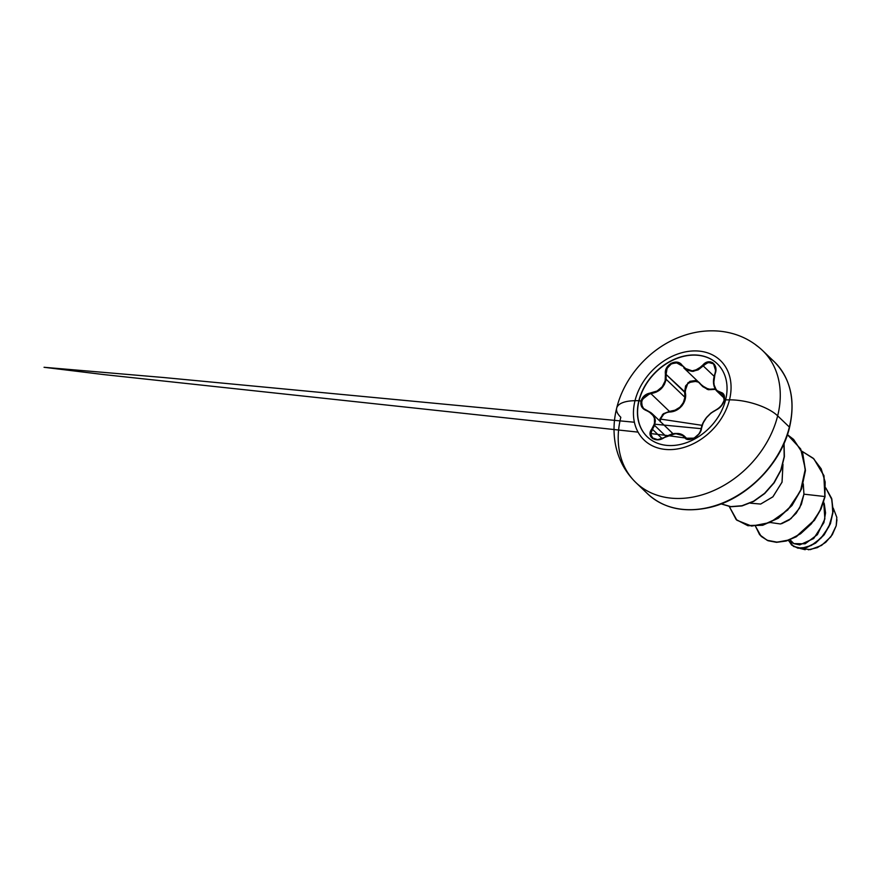 <?xml version="1.0" encoding="UTF-8"?>
<svg xmlns="http://www.w3.org/2000/svg" width="881" height="881" viewBox="0 0 881 881"><rect width="100%" height="100%" fill="white"/><g stroke="black" fill="none" stroke-linecap="round" stroke-linejoin="round"><path stroke-width="1.32" d="M723.048 394.038L716.727 391.01L720.746 392.926L724.248 396.285L720.614 392.32C714.084 390.36 712.222 384.259 715.031 374.007C719.193 364.371 708.886 357.157 702.631 365.351C695.45 372.553 688.656 372.619 682.268 365.538C677.412 357.455 663.448 364.855 665.496 374.458C667.203 383.092 659.781 392.408 650.729 392.959C645.751 393.774 642.513 396.472 641.038 401.031L638.868 400.657A50.591 38.742 133.8 0 1 672.919 359.933A50.591 38.742 133.8 0 1 717.255 363.743A50.591 38.742 133.8 0 1 725.603 399.864A9149.13 3523.714 14 0 1 729.49 399.842A55.118 42.211 -46.2 0 0 694.558 350.913A55.118 42.211 -46.2 0 0 635.014 400.701A9149.13 3523.714 14 0 1 638.868 400.657A50.591 38.742 133.8 0 1 693.534 354.955A50.591 38.742 133.8 0 1 725.603 399.864A50.591 38.742 133.8 0 1 670.948 445.566A50.591 38.742 133.8 0 1 638.868 400.657A9149.13 3523.714 -166 0 0 635.014 400.701A55.118 42.211 -46.2 0 0 669.945 449.618A55.118 42.211 -46.2 0 0 729.49 399.842A36.595 14.096 14 0 1 777.659 415.843A91.492 70.062 133.8 0 1 716.099 489.484A91.492 70.062 133.8 0 1 635.917 482.601A91.492 70.062 133.8 0 1 620.819 417.275A36.595 14.096 14 0 1 616.711 408.013A36.595 14.096 14 0 1 635.014 400.701A55.118 42.211 133.8 0 1 694.558 350.913A55.118 42.211 133.8 0 1 729.49 399.842A9149.13 3523.714 -166 0 0 725.603 399.864A50.591 38.742 133.8 0 1 691.563 440.588A50.591 38.742 133.8 0 1 647.227 436.778A50.591 38.742 133.8 0 1 638.868 400.657L639.033 400.811A50.591 38.742 -46.2 0 0 647.304 436.855A50.591 38.742 133.8 0 1 639.033 400.811L641.038 401.031L640.85 404.082L641.764 406.868L643.67 409.103L649.11 411.801L653.25 415.711L654.396 418.189L654.528 423.607L650.475 431.591L650.101 434.355L650.861 436.778L652.601 438.584L658.085 439.762L661.29 439.046L670.375 434.718L676.487 433.672L681.531 434.608L686.211 438.859L688.535 439.498L694.239 438.022L699.184 433.705L700.736 431.04L703.005 423.166L706.441 417.726L711.11 413.013L718.874 408.355L721.308 405.987L724.259 400.271L725.559 400.051L724.259 400.271C725.118 395.712 723.907 393.058 720.614 392.32L723.213 394.214M652.909 438.419L650.641 433.904L652.436 429.3L662.116 438.573L652.436 429.3L654.594 425.402L652.436 429.3L651.94 428.882L652.436 429.3L650.652 434.333L651.5 436.998M666.047 436.392L654.594 425.402L666.047 436.392M643.78 408.696L642.26 406.824L641.577 401.229L644.947 396.043L650.839 393.565L669.439 411.405L675 410.194L679.879 407.231L683.337 402.705L684.9 397.265L666.08 379.226L664.384 384.501L660.959 388.984L656.235 392.1L650.839 393.565L669.439 411.405C678.183 410.491 683.337 405.778 684.9 397.265L684.691 392.287L688.072 382.618L697.543 381.099L695.869 380.493L689.922 381.33L685.55 385.988L684.691 392.287L685.264 392.254L686.057 386.23L687.786 383.653L693.028 380.867L698.479 382.145L702.763 386.616L708.324 389.721L715.394 389.369L707.278 389.38L700.527 384.138C695.836 376.451 682.973 383.301 685.264 392.254L666.091 374.458L667.115 368.258L671.542 363.688L677.401 362.796L681.553 365.252M715.68 370.791L713.533 363.875L711.881 362.774L707.377 362.697L698.137 369.866L692.301 371.408L686.607 369.976L683.832 367.939L693.578 371.33L708.423 362.421L713.544 363.886M714.172 376.319L702.631 365.351L714.172 376.319M660.298 421.9L660.453 419.081L702.003 425.325L660.453 419.081L663.756 414.169L666.477 412.66L676.443 410.183L682.048 405.734L685.132 399.302L685.264 392.254C687.576 401.758 679.416 411.934 669.516 412L669.439 411.405L669.516 412C664.869 412.55 661.851 414.907 660.453 419.081L660.254 421.459M668.668 429.532L673.183 433.87L668.58 429.476M767.99 356.574A91.492 70.062 133.8 0 1 789.365 427.065L777.659 415.843L789.365 427.065A1.465 0.562 14 0 1 789.53 427.439C780.973 464.364 745.645 499.67 708.908 507.632C683.986 512.973 663.558 508.37 647.623 493.823L635.917 482.601C625.345 472.26 618.561 459.761 615.566 445.081C613.198 432.868 613.561 420.545 616.678 408.134C624.398 376.264 650.475 347.411 681.784 336.256C694.371 331.674 707.102 329.99 719.975 331.212C736.472 332.952 750.667 339.383 762.561 350.517A91.492 70.062 133.8 0 1 777.659 415.843A91.492 70.062 -46.2 0 0 756.063 345.198M836.95 519.724L836.19 525.792L836.818 517.367L833.261 508.139M647.623 493.823A91.492 70.062 -46.2 0 0 727.794 500.705A91.492 70.062 -46.2 0 0 789.365 427.065A91.492 70.062 -46.2 0 0 774.267 361.739C790.587 378.423 795.675 400.315 789.53 427.428A1.465 0.562 -166 0 0 789.365 427.065A91.492 70.062 133.8 0 1 654.109 499.131M788.055 540.46L793.825 543.61L805.124 543.808L817.381 534.668L824.869 518.942L823.702 501.961M770.556 522.543L780.467 523.975L790.929 518.656L799.662 507.963L803.935 494.164L803.285 483.845L803.935 494.164L824.88 496.543L819.815 511.057L811.368 523.843L800.587 533.765L788.748 540.009L777.163 542.167L767.109 540.262L759.631 534.723L755.513 526.309L761.14 536.342L767.88 540.582L776.403 542.167L786.072 540.857L796.138 536.595L814.286 520.142L820.839 508.899L824.88 496.543L821.015 509.053L814.451 520.308L796.314 536.76L786.237 541.022L776.568 542.333L768.045 540.736L761.228 536.43L767.946 540.703L776.469 542.322L786.149 541.044L796.237 536.804L814.429 520.341L821.004 509.075L825.045 496.708L823.999 475.751L813.923 458.924L823.988 475.685L824.88 496.543L825.167 481.973L821.169 468.791L813.163 458.208L801.864 451.193L813.835 458.836L823.834 475.586L824.88 496.543L803.935 494.164L801.391 504.306L796.193 513.249L789.233 519.955L781.634 523.688M750.436 503.183L760.655 504.053L772.835 496.873L782.009 482.237L782.978 464.265L782.064 482.072L772.967 496.752L760.677 504.053L750.436 503.183M805.179 549.711L799.97 548.423L810.432 549.601L821.566 545.416L830.849 536.837L836.19 525.792L832.325 534.69L825.739 542.333L817.37 547.619L808.428 549.788M790.048 539.745L793.891 543.654L799.728 544.899L813.681 538.544L823.933 522.565L825.552 512.896L824.242 503.503M825.739 487.898L831.917 499.67L832.82 513.381L828.812 526.86L821.059 538.06L811.313 545.46L801.545 548.268L793.605 546.495L788.947 540.956L791.601 544.976L797.867 548.048L806.258 547.475L815.454 542.938L823.933 534.723L830.21 523.666L833.03 511.079L831.598 498.591L825.739 487.898M825.739 487.865L831.708 498.536L833.206 511.035L830.442 523.666L824.187 534.778L815.696 543.048L806.478 547.619L798.054 548.213L791.766 545.141L797.944 548.191L806.357 547.652L815.597 543.125L824.12 534.866L830.409 523.743L833.206 511.101L831.708 498.569L825.739 487.865M729.303 506.575L736.912 520.253L751.691 526.1L770.071 522.521L787.735 509.978L800.521 490.893L805.3 469.088L800.708 448.991L787.416 434.663L793.561 439.388L802.58 453.186L805.267 470.421L801.435 488.669L791.832 505.331L778.121 518.061L762.583 525.098L747.771 525.561L736.153 519.559L729.303 506.575M721.132 503.866L730.834 506.619L741.989 505.738L753.574 501.212L764.543 493.371L773.892 482.766L780.753 470.245L784.189 456.765L783.958 443.606L784.189 456.765L780.753 470.245L773.892 482.766L764.543 493.371L753.574 501.212L741.989 505.738L730.834 506.619L721.132 503.866M736.241 519.636L747.947 525.715L762.748 525.263L778.286 518.226L791.997 505.496L801.6 488.834L805.443 470.586L802.745 453.352L793.638 439.476L802.712 453.263L805.443 470.531L801.611 488.812L791.986 505.507L778.242 518.248L762.671 525.274L747.848 525.693L736.241 519.636M721.043 503.888L730.778 506.751L742 505.936L753.673 501.421L764.73 493.514L774.135 482.832L781.018 470.19L784.387 456.6L784.057 443.363L784.387 456.6L781.018 470.19L774.135 482.832L764.73 493.514L753.673 501.421L742 505.936L730.778 506.751L721.043 503.888M642.414 487.92A91.492 70.062 -46.2 0 0 777.659 415.843A36.595 14.096 -166 0 0 729.49 399.842A55.118 42.211 133.8 0 1 669.945 449.618A55.118 42.211 133.8 0 1 635.014 400.701A36.595 14.096 -166 0 0 616.711 408.013M702.531 385.878L708.533 389.292L715.108 388.895L711.286 389.622L705.439 388.058L702.542 385.878M659.737 420.964L662.567 414.466L669.439 411.405L663.415 413.718L659.968 418.882L659.737 420.964M672.765 433.948L670.837 431.613L672.765 433.948M686.123 438.375L684.669 437.361C687.367 443.374 701.331 435.952 701.441 428.43L700.12 432.274M687.07 438.947L686.486 438.639M714.194 386.693L713.566 380.647M714.976 374.007L713.621 383.775L716.693 390.966L715.592 389.666M651.092 412.749L643.571 408.509L641.412 404.346L642.227 399.456L650.729 392.959L650.839 393.565C659.208 392.199 664.296 387.42 666.08 379.226L666.091 374.458L665.496 374.458L666.091 374.458L666.08 379.226L684.9 397.265L684.691 392.287L666.091 374.458L666.928 368.643L670.815 364.106L676.245 362.642L682.081 365.901M670.848 431.613L651.962 413.508L654.143 416.361L655.365 420.766L654.594 425.402L655.134 419.026L651.962 413.508L643.626 408.564M701.287 428.849L701.441 428.43C703.192 420.336 708.126 414.158 716.22 409.918C720.14 408.09 722.827 404.886 724.259 400.271L723.995 394.853L722.618 393.124L716.738 390.492L714.293 386.319L713.676 380.449L715.801 370.626L715.636 367.355L714.557 364.624L712.718 362.73L710.339 361.827L704.998 363.214L697.807 369.37L692.158 370.879L686.64 369.469L680.044 363.379L677.17 362.223L671.047 363.291L666.565 368.038L665.529 371.198L665.155 380.889L662.204 386.781L657.061 391.032L647.381 393.851L644.407 395.712L641.038 401.031C640.245 405.634 642.018 408.806 646.357 410.546C655.123 414.632 656.984 420.744 651.94 428.882C645.608 436.447 655.905 443.672 664.318 437.549L657.7 439.674L652.171 437.802M664.252 437.571L664.219 437.461C669.934 434.432 674.031 433.122 676.498 433.518C679.339 433.32 681.883 434.135 684.141 435.952L685.275 437.383L684.141 435.952L675.529 433.617L664.307 437.538C673.723 432.494 680.506 432.428 684.669 437.361L688.546 439.3L690.682 439.179L688.799 438.485L667.952 435.621M670.485 434.63L676.795 433.562L681.993 434.531M693.986 438.154L685.958 438.231M716.231 409.852L712.96 411.658M703.357 422.44L701.32 428.507M654.979 424.224L701.232 428.673C701.551 425.226 703.423 421.36 706.837 417.098L710.956 413.013L716.352 409.698C726.671 403.487 724.777 394.027 723.004 393.994L724.171 400.481L723.334 402.837M718.467 408.652L716.55 409.72M683.832 367.939L702.564 385.911M652.259 437.89L655.365 439.443C658.349 439.949 661.301 439.289 664.219 437.461L664.318 437.549M639.033 400.811A50.591 38.742 133.8 0 1 673.018 360.109A50.591 38.742 133.8 0 1 717.332 363.82A50.591 38.742 -46.2 0 0 673.018 360.109A50.591 38.742 -46.2 0 0 639.033 400.811M762.561 350.517L774.267 361.739M713.533 363.875C715.075 365.758 716.55 367.19 714.887 373.962C712.52 380.878 713.125 386.539 716.693 390.966L724.424 398.377M681.189 364.866L682.092 365.923M684.163 435.974L687.367 439.057M667.71 435.588L650.663 433.562M638.042 432.119L104.134 374.623L44.05 367.289L163.492 377.509L634.386 422.241M701.232 428.673C699.844 433.419 697.411 436.558 693.92 438.077C689.316 440.39 687.125 439.068 685.892 438.176"/></g></svg>
